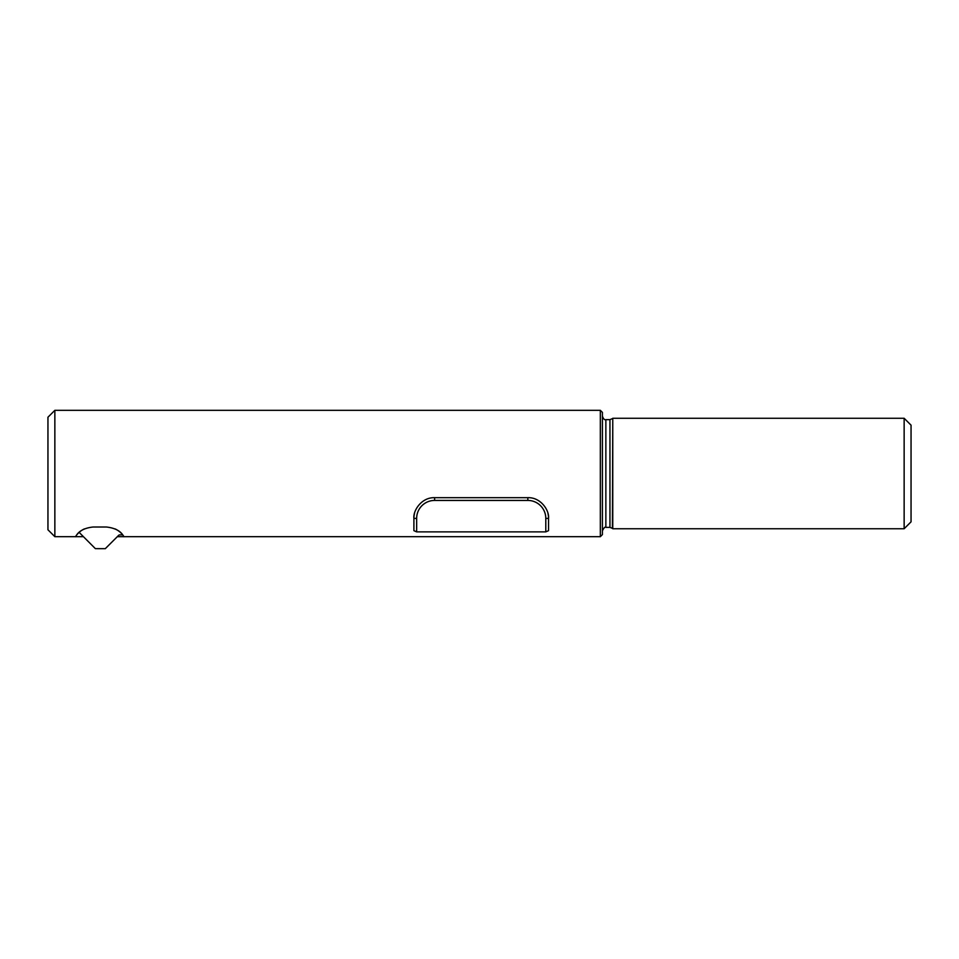 <?xml version="1.0" encoding="UTF-8"?>
<svg xmlns="http://www.w3.org/2000/svg" width="959" height="959" viewBox="0 0 959 959"><rect width="100%" height="100%" fill="white"/><g stroke="black" fill="none" stroke-linecap="round" stroke-linejoin="round"><path stroke-width="1.44" d="M84.428 528.889A20.714 20.714 0 0 0 79.129 532.365L95.385 548.656L105.286 548.68L118.712 535.29A1.415 1.379 -89.9 0 1 119.683 534.882L122.704 534.882A20.714 20.714 0 0 0 115.044 528.889M79.129 532.365A20.714 20.714 0 0 0 75.497 536.68C75.917 537.651 76.888 528.805 93.023 527.018L106.449 527.018C122.584 528.805 123.555 537.651 123.975 536.68L117.31 536.68M600.334 536.68L600.334 410.32L602.408 412.394L602.408 534.607L600.334 536.68L123.975 536.68A20.714 20.714 0 0 0 122.704 534.882M83.433 536.68L54.855 536.68L54.855 410.32L600.334 410.32M414.516 513.389A20.714 20.714 0 0 0 413.904 518.387L413.904 530.663L416.662 531.873L416.662 518.387L413.904 518.387C412.945 510.775 421.421 497.242 434.619 497.673L527.834 497.673C541.032 497.242 549.507 510.775 548.548 518.387A20.714 20.714 0 0 0 547.937 513.389M545.791 531.873L548.548 530.663L548.548 518.387L545.791 518.387L545.791 531.873L416.662 531.873M904.145 528.745L904.145 418.268L911.05 425.173L911.05 521.84L904.145 528.745L612.765 528.745L612.765 418.268L904.145 418.268M609.948 527.366L605.86 527.366L605.86 419.646L609.948 419.646L609.948 527.366L612.393 528.373L612.765 418.268M54.855 536.68L47.95 529.776L47.95 417.225L54.855 410.32M416.662 518.387A17.957 17.957 0 0 1 434.619 500.43L434.619 497.673M434.619 500.43L527.834 500.43L527.834 497.673M527.834 500.43A17.957 17.957 0 0 1 545.791 518.387M609.948 419.646L612.393 418.639M605.86 419.646C604.542 420.078 603.391 418.927 602.408 416.194M605.86 527.366C605.009 526.671 603.858 527.822 602.408 530.818"/></g></svg>
